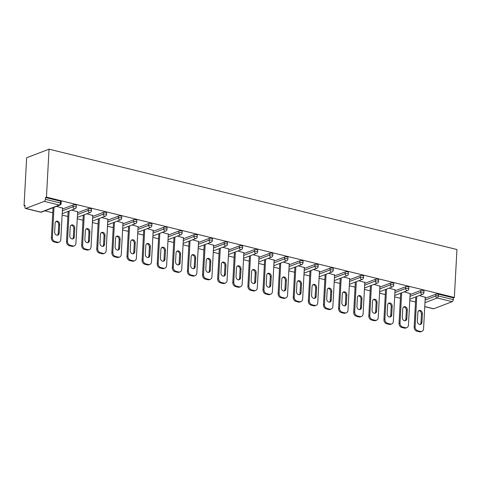 <?xml version="1.0" encoding="UTF-8"?>
<svg xmlns="http://www.w3.org/2000/svg" width="481" height="481" viewBox="0 0 481 481"><rect width="100%" height="100%" fill="white"/><g stroke="black" fill="none" stroke-linecap="round" stroke-linejoin="round"><path stroke-width="0.72" d="M40.512 212.151A1.756 1.756 0 0 0 41.558 212.085A1.756 1.407 69.1 0 1 40.837 212.121L59.319 205.05L44.3 201.353L25.824 208.429L40.837 212.121A1.756 0.914 -76.2 0 1 40.512 212.151L25.493 208.453A1.756 0.914 -76.2 0 1 24.934 207.125L25.03 205.339L24.05 205.712L24.994 205.946M44.841 210.828L52.76 212.776M62.133 215.079L67.875 216.492M77.249 218.801L82.991 220.208M92.364 222.517L98.106 223.93M107.479 226.232L113.221 227.645M122.595 229.954L128.331 231.367M137.71 233.67L143.446 235.083M152.826 237.386L158.562 238.798M167.941 241.107L173.677 242.52M183.057 244.823L188.792 246.236M198.166 248.545L203.908 249.952M213.281 252.26L219.023 253.673M228.397 255.976L234.139 257.389M243.512 259.698L249.254 261.105M258.628 263.414L264.37 264.827M273.743 267.129L279.479 268.542M288.859 270.851L294.594 272.258M303.974 274.567L309.71 275.98M319.089 278.283L324.825 279.695M334.205 282.004L339.941 283.417M349.314 285.72L355.056 287.133M364.43 289.436L370.172 290.849M379.545 293.157L385.287 294.57M394.66 296.873L400.402 298.286M409.776 300.595L415.512 302.002M24.05 205.712L26.647 157.756L49.044 149.182L456.95 249.519L454.353 297.474L46.447 197.138L49.044 149.182M424.771 306.559L433.73 308.76L452.206 301.689L437.187 297.992L424.982 302.669M425.216 298.268L435.924 294.174A1.756 0.511 3.1 0 1 438.353 294.156L438.257 295.941L453.276 299.639L453.373 297.847L454.353 297.474M438.353 294.156L453.373 297.847M453.276 299.639A1.756 0.914 103.8 0 1 452.206 301.689M433.73 308.76A1.756 0.914 103.8 0 1 433.399 308.79L424.765 306.668M419.288 295.581L425.27 297.306M46.447 197.138L45.467 197.511L60.486 201.208A1.756 0.511 3.1 0 1 61.261 201.677L61.159 203.463A1.756 0.511 3.1 0 0 60.39 202.994L60.486 201.208M62.464 209.043L73.166 204.942A1.756 0.511 3.1 0 1 75.601 204.924A1.756 0.511 3.1 0 1 76.371 205.393L76.275 207.185A1.756 0.511 3.1 0 0 75.505 206.716A1.756 0.511 -176.9 0 0 73.07 206.734L73.166 204.942M77.579 212.758L88.282 208.658A1.756 0.511 3.1 0 1 90.717 208.646A1.756 0.511 3.1 0 1 91.486 209.115L91.39 210.9A1.756 0.511 3.1 0 0 90.62 210.431A1.756 0.511 -176.9 0 0 88.185 210.45L88.282 208.658M92.695 216.474L103.397 212.38A1.756 0.511 3.1 0 1 105.832 212.361A1.756 0.511 3.1 0 1 106.602 212.83L106.505 214.622A1.756 0.511 3.1 0 0 105.736 214.147A1.756 0.511 -176.9 0 0 103.301 214.165L103.397 212.38M107.804 220.196L118.512 216.095A1.756 0.511 3.1 0 1 120.947 216.077A1.756 0.511 3.1 0 1 121.717 216.546L121.621 218.338A1.756 0.511 3.1 0 0 120.845 217.869A1.756 0.511 -176.9 0 0 118.416 217.887L118.512 216.095M122.92 223.912L133.628 219.817A1.756 0.511 3.1 0 1 136.057 219.799A1.756 0.511 3.1 0 1 136.832 220.268L136.736 222.054A1.756 0.511 3.1 0 0 135.961 221.585A1.756 0.511 -176.9 0 0 133.532 221.603L133.628 219.817M138.035 227.633L148.743 223.533A1.756 0.511 3.1 0 1 151.172 223.515A1.756 0.511 3.1 0 1 151.948 223.984L151.852 225.775A1.756 0.511 3.1 0 0 151.076 225.3A1.756 0.511 -176.9 0 0 148.647 225.318L148.743 223.533M153.15 231.349L163.859 227.248A1.756 0.511 3.1 0 1 166.288 227.23A1.756 0.511 3.1 0 1 167.063 227.699L166.967 229.491A1.756 0.511 3.1 0 0 166.192 229.022A1.756 0.511 -176.9 0 0 163.762 229.04L163.859 227.248M168.266 235.065L178.974 230.97A1.756 0.511 3.1 0 1 181.403 230.952A1.756 0.511 3.1 0 1 182.179 231.421L182.083 233.207A1.756 0.511 3.1 0 0 181.307 232.738A1.756 0.511 -176.9 0 0 178.872 232.756L178.974 230.97M183.381 238.786L194.083 234.686A1.756 0.511 3.1 0 1 196.519 234.668A1.756 0.511 3.1 0 1 197.294 235.137L197.192 236.929A1.756 0.511 3.1 0 0 196.422 236.46A1.756 0.511 -176.9 0 0 193.987 236.472L194.083 234.686M198.497 242.502L209.199 238.402A1.756 0.511 3.1 0 1 211.634 238.384A1.756 0.511 3.1 0 1 212.404 238.859L212.307 240.644A1.756 0.511 3.1 0 0 211.538 240.175A1.756 0.511 -176.9 0 0 209.103 240.193L209.199 238.402M213.612 246.218L224.314 242.123A1.756 0.511 3.1 0 1 226.749 242.105A1.756 0.511 3.1 0 1 227.519 242.574L227.423 244.36A1.756 0.511 3.1 0 0 226.653 243.891A1.756 0.511 -176.9 0 0 224.218 243.909L224.314 242.123M228.728 249.94L239.43 245.839A1.756 0.511 3.1 0 1 241.865 245.821A1.756 0.511 3.1 0 1 242.634 246.29L242.538 248.082A1.756 0.511 3.1 0 0 241.769 247.613A1.756 0.511 -176.9 0 0 239.334 247.625L239.43 245.839M243.843 253.655L254.545 249.555A1.756 0.511 3.1 0 1 256.98 249.537A1.756 0.511 3.1 0 1 257.75 250.012L257.654 251.797A1.756 0.511 3.1 0 0 256.884 251.329A1.756 0.511 -176.9 0 0 254.449 251.347L254.545 249.555M258.952 257.371L269.661 253.277A1.756 0.511 3.1 0 1 272.096 253.259A1.756 0.511 3.1 0 1 272.865 253.727L272.769 255.513A1.756 0.511 3.1 0 0 271.993 255.044A1.756 0.511 -176.9 0 0 269.564 255.062L269.661 253.277M274.068 261.093L284.776 256.992A1.756 0.511 3.1 0 1 287.205 256.974A1.756 0.511 3.1 0 1 287.981 257.443L287.885 259.235A1.756 0.511 3.1 0 0 287.109 258.766A1.756 0.511 -176.9 0 0 284.68 258.784L284.776 256.992M289.183 264.809L299.891 260.708A1.756 0.511 3.1 0 1 302.321 260.696A1.756 0.511 3.1 0 1 303.096 261.165L303 262.951A1.756 0.511 3.1 0 0 302.224 262.482A1.756 0.511 -176.9 0 0 299.795 262.5L299.891 260.708M304.299 268.524L315.007 264.43A1.756 0.511 3.1 0 1 317.436 264.412A1.756 0.511 3.1 0 1 318.212 264.881L318.115 266.666A1.756 0.511 3.1 0 0 317.34 266.197A1.756 0.511 -176.9 0 0 314.905 266.215L315.007 264.43M319.414 272.246L330.116 268.145A1.756 0.511 3.1 0 1 332.551 268.127A1.756 0.511 3.1 0 1 333.327 268.596L333.231 270.388A1.756 0.511 3.1 0 0 332.455 269.919A1.756 0.511 -176.9 0 0 330.02 269.937L330.116 268.145M334.529 275.962L345.232 271.861A1.756 0.511 3.1 0 1 347.667 271.849A1.756 0.511 3.1 0 1 348.442 272.318L348.34 274.104A1.756 0.511 3.1 0 0 347.571 273.635A1.756 0.511 -176.9 0 0 345.136 273.653L345.232 271.861M349.645 279.677L360.347 275.583A1.756 0.511 3.1 0 1 362.782 275.565A1.756 0.511 3.1 0 1 363.552 276.034L363.456 277.826A1.756 0.511 3.1 0 0 362.686 277.351A1.756 0.511 -176.9 0 0 360.251 277.369L360.347 275.583M364.76 283.399L375.463 279.299A1.756 0.511 3.1 0 1 377.898 279.281A1.756 0.511 3.1 0 1 378.667 279.75L378.571 281.541A1.756 0.511 3.1 0 0 377.801 281.072A1.756 0.511 -176.9 0 0 375.366 281.09L375.463 279.299M379.876 287.115L390.578 283.02A1.756 0.511 3.1 0 1 393.013 283.002A1.756 0.511 3.1 0 1 393.783 283.471L393.686 285.257A1.756 0.511 3.1 0 0 392.917 284.788A1.756 0.511 -176.9 0 0 390.482 284.806L390.578 283.02M394.985 290.837L405.693 286.736A1.756 0.511 3.1 0 1 408.128 286.718A1.756 0.511 3.1 0 1 408.898 287.187L408.802 288.979A1.756 0.511 3.1 0 0 408.026 288.504A1.756 0.511 -176.9 0 0 405.597 288.522L405.693 286.736M410.101 294.552L420.809 290.452A1.756 0.511 3.1 0 1 423.238 290.434A1.756 0.511 3.1 0 1 424.014 290.909L423.917 292.695A1.756 0.511 3.1 0 0 423.142 292.226A1.756 0.511 -176.9 0 0 420.713 292.244L420.809 290.452M410.155 293.59L404.172 291.865M395.039 289.869L389.057 288.143M379.924 286.153L373.941 284.427M364.808 282.431L358.826 280.712M349.693 278.715L343.711 276.99M334.584 275L328.595 273.274M319.468 271.278L313.48 269.558M304.353 267.562L298.364 265.837M289.237 263.847L283.249 262.121M274.122 260.125L268.139 258.405M259.006 256.409L253.024 254.683M243.891 252.693L237.909 250.968M228.776 248.972L222.793 247.246M213.66 245.256L207.678 243.53M198.551 241.54L192.562 239.815M183.435 237.818L177.447 236.093M168.32 234.103L162.331 232.377M153.205 230.381L147.216 228.661M138.089 226.665L132.107 224.94M122.974 222.95L116.991 221.224M107.858 219.228L101.876 217.508M92.743 215.512L86.76 213.786M77.627 211.796L71.645 210.071M62.512 208.075L56.53 206.355M45.467 197.511L45.37 199.302L60.39 202.994A1.756 0.914 -76.2 0 1 59.319 205.05A1.756 1.407 69.1 0 0 60.035 205.008A1.756 1.756 0 0 0 61.159 203.463M44.3 201.353A1.756 0.914 -76.2 0 0 45.37 199.302M25.493 208.453A1.756 0.914 -76.2 0 0 25.824 208.429M420.478 331.439L417.863 330.796L416.883 331.175L419.498 331.818L420.478 331.439A3.511 2.814 69.1 0 0 421.915 331.367A3.511 2.814 69.1 0 0 423.563 328.8L425.282 297.054M416.883 331.175A3.511 2.814 -110.9 0 1 414.153 327.104L415.133 326.731L416.768 296.543M415.133 326.731A3.511 2.814 69.1 0 0 417.863 330.796M422.42 313.624A2.748 2.207 69.1 0 0 419.161 310.498A2.748 2.207 69.1 0 0 417.869 312.506L417.394 321.224A2.748 2.207 69.1 0 0 420.659 324.35A2.748 2.207 69.1 0 0 421.951 322.348L422.42 313.624L421.44 314.003A2.748 2.207 69.1 0 0 418.698 310.762M421.915 331.367L420.935 331.74A3.511 2.814 -110.9 0 1 419.498 331.818M414.153 327.104L415.788 296.921M420.135 324.465A2.748 2.207 69.1 0 0 420.971 322.721L421.44 314.003M405.363 327.723L402.747 327.08L401.767 327.453L404.383 328.096L405.363 327.723A3.511 2.814 69.1 0 0 406.8 327.645A3.511 2.814 69.1 0 0 408.447 325.084L410.167 293.338M401.767 327.453A3.511 2.814 -110.9 0 1 399.038 323.388L400.018 323.01L401.653 292.827M400.018 323.01A3.511 2.814 69.1 0 0 402.747 327.08M407.305 309.908A2.748 2.207 69.1 0 0 404.046 306.782A2.748 2.207 69.1 0 0 402.753 308.79L402.284 317.508A2.748 2.207 69.1 0 0 405.543 320.635A2.748 2.207 69.1 0 0 406.836 318.626L407.305 309.908L406.331 310.281A2.748 2.207 69.1 0 0 403.589 307.04M406.8 327.645L405.82 328.024A3.511 2.814 -110.9 0 1 404.383 328.096M399.038 323.388L400.673 293.2M405.026 320.749A2.748 2.207 69.1 0 0 405.856 319.005L406.331 310.281M390.247 324.008L387.632 323.364L386.652 323.737L389.267 324.38L390.247 324.008A3.511 2.814 69.1 0 0 391.684 323.929A3.511 2.814 69.1 0 0 393.332 321.368L395.051 289.622M386.652 323.737A3.511 2.814 -110.9 0 1 383.928 319.667L384.902 319.294L386.538 289.111M384.902 319.294A3.511 2.814 69.1 0 0 387.632 323.364M392.195 306.193A2.748 2.207 69.1 0 0 388.931 303.066A2.748 2.207 69.1 0 0 387.638 305.068L387.169 313.792A2.748 2.207 69.1 0 0 390.428 316.919A2.748 2.207 69.1 0 0 391.72 314.911L392.195 306.193L391.215 306.565A2.748 2.207 69.1 0 0 388.474 303.325M391.684 323.929L390.704 324.302A3.511 2.814 -110.9 0 1 389.267 324.38M383.928 319.667L385.558 289.484M389.911 317.033A2.748 2.207 69.1 0 0 390.74 315.283L391.215 306.565M375.132 320.286L372.516 319.643L371.536 320.021L374.152 320.665L375.132 320.286A3.511 2.814 69.1 0 0 376.569 320.214A3.511 2.814 69.1 0 0 378.222 317.646L379.942 285.9M371.536 320.021A3.511 2.814 -110.9 0 1 368.813 315.951L369.793 315.578L371.422 285.389M369.793 315.578A3.511 2.814 69.1 0 0 372.516 319.643M377.08 302.471A2.748 2.207 69.1 0 0 373.815 299.344A2.748 2.207 69.1 0 0 372.522 301.353L372.053 310.071A2.748 2.207 69.1 0 0 375.312 313.197A2.748 2.207 69.1 0 0 376.605 311.189L377.08 302.471L376.1 302.85A2.748 2.207 69.1 0 0 373.358 299.609M376.569 320.214L375.589 320.587A3.511 2.814 -110.9 0 1 374.152 320.665M368.813 315.951L370.448 285.768M374.795 313.311A2.748 2.207 69.1 0 0 375.625 311.568L376.1 302.85M360.016 316.57L357.401 315.927L356.421 316.3L359.036 316.943L360.016 316.57A3.511 2.814 69.1 0 0 361.453 316.492A3.511 2.814 69.1 0 0 363.107 313.931L364.826 282.185M356.421 316.3A3.511 2.814 -110.9 0 1 353.697 312.235L354.677 311.856L356.313 281.674M354.677 311.856A3.511 2.814 69.1 0 0 357.401 315.927M361.965 298.755A2.748 2.207 69.1 0 0 358.706 295.629A2.748 2.207 69.1 0 0 357.407 297.637L356.938 306.355A2.748 2.207 69.1 0 0 360.197 309.481A2.748 2.207 69.1 0 0 361.49 307.473L361.965 298.755L360.984 299.128A2.748 2.207 69.1 0 0 358.243 295.887M361.453 316.492L360.473 316.871A3.511 2.814 -110.9 0 1 359.036 316.943M353.697 312.235L355.333 282.046M359.68 309.596A2.748 2.207 69.1 0 0 360.51 307.852L360.984 299.128M344.901 312.854L342.286 312.211L341.306 312.584L343.921 313.227L344.901 312.854A3.511 2.814 69.1 0 0 346.338 312.776A3.511 2.814 69.1 0 0 347.991 310.215L349.711 278.469M341.306 312.584A3.511 2.814 -110.9 0 1 338.582 308.513L339.562 308.141L341.197 277.952M339.562 308.141A3.511 2.814 69.1 0 0 342.286 312.211M346.849 295.039A2.748 2.207 69.1 0 0 343.59 291.907A2.748 2.207 69.1 0 0 342.292 293.915L341.823 302.633A2.748 2.207 69.1 0 0 345.081 305.766A2.748 2.207 69.1 0 0 346.374 303.758L346.849 295.039L345.869 295.412A2.748 2.207 69.1 0 0 343.127 292.171M346.338 312.776L345.358 313.149A3.511 2.814 -110.9 0 1 343.921 313.227M338.582 308.513L340.217 278.331M344.564 305.88A2.748 2.207 69.1 0 0 345.394 304.13L345.869 295.412M329.786 309.133L327.17 308.489L326.19 308.868L328.806 309.511L329.786 309.133A3.511 2.814 69.1 0 0 331.223 309.061A3.511 2.814 69.1 0 0 332.876 306.493L334.596 274.747M326.19 308.868A3.511 2.814 -110.9 0 1 323.466 304.798L324.447 304.425L326.082 274.236M324.447 304.425A3.511 2.814 69.1 0 0 327.17 308.489M331.734 291.318A2.748 2.207 69.1 0 0 328.475 288.191A2.748 2.207 69.1 0 0 327.182 290.199L326.707 298.917A2.748 2.207 69.1 0 0 329.966 302.044A2.748 2.207 69.1 0 0 331.259 300.036L331.734 291.318L330.754 291.696A2.748 2.207 69.1 0 0 328.012 288.456M331.223 309.061L330.243 309.433A3.511 2.814 -110.9 0 1 328.806 309.511M323.466 304.798L325.102 274.609M329.449 302.158A2.748 2.207 69.1 0 0 330.285 300.415L330.754 291.696M314.67 305.417L312.055 304.774L311.075 305.146L313.69 305.79L314.67 305.417A3.511 2.814 69.1 0 0 316.107 305.339A3.511 2.814 69.1 0 0 317.761 302.777L319.48 271.031M311.075 305.146A3.511 2.814 -110.9 0 1 308.351 301.082L309.331 300.703L310.966 270.52M309.331 300.703A3.511 2.814 69.1 0 0 312.055 304.774M316.618 287.602A2.748 2.207 69.1 0 0 313.359 284.475A2.748 2.207 69.1 0 0 312.067 286.484L311.592 295.202A2.748 2.207 69.1 0 0 314.851 298.328A2.748 2.207 69.1 0 0 316.149 296.32L316.618 287.602L315.638 287.975A2.748 2.207 69.1 0 0 312.897 284.734M316.107 305.339L315.127 305.718A3.511 2.814 -110.9 0 1 313.69 305.79M308.351 301.082L309.986 270.893M314.333 298.442A2.748 2.207 69.1 0 0 315.169 296.693L315.638 287.975M299.555 301.695L296.939 301.052L295.959 301.431L298.581 302.074L299.555 301.695A3.511 2.814 69.1 0 0 300.992 301.623A3.511 2.814 69.1 0 0 302.645 299.062L304.365 267.316M295.959 301.431A3.511 2.814 -110.9 0 1 293.236 297.36L294.216 296.987L295.851 266.799M294.216 296.987A3.511 2.814 69.1 0 0 296.939 301.052M301.503 283.886A2.748 2.207 69.1 0 0 298.244 280.754A2.748 2.207 69.1 0 0 296.951 282.762L296.476 291.48A2.748 2.207 69.1 0 0 299.735 294.612A2.748 2.207 69.1 0 0 301.034 292.604L301.503 283.886L300.523 284.259A2.748 2.207 69.1 0 0 297.781 281.018M300.992 301.623L300.012 301.996A3.511 2.814 -110.9 0 1 298.581 302.074M293.236 297.36L294.871 267.177M299.218 294.727A2.748 2.207 69.1 0 0 300.054 292.977L300.523 284.259M284.445 297.979L281.824 297.336L280.85 297.709L283.465 298.352L284.445 297.979A3.511 2.814 69.1 0 0 285.876 297.907A3.511 2.814 69.1 0 0 287.53 295.34L289.249 263.594M280.85 297.709A3.511 2.814 -110.9 0 1 278.12 293.644L279.1 293.266L280.736 263.083M279.1 293.266A3.511 2.814 69.1 0 0 281.824 297.336M286.387 280.164A2.748 2.207 69.1 0 0 283.129 277.038A2.748 2.207 69.1 0 0 281.836 279.046L281.361 287.764A2.748 2.207 69.1 0 0 284.626 290.891A2.748 2.207 69.1 0 0 285.918 288.883L286.387 280.164L285.407 280.543A2.748 2.207 69.1 0 0 282.666 277.296M285.876 297.907L284.902 298.28A3.511 2.814 -110.9 0 1 283.465 298.352M278.12 293.644L279.756 263.456M284.103 291.005A2.748 2.207 69.1 0 0 284.938 289.261L285.407 280.543M269.33 294.264L266.714 293.62L265.734 293.993L268.35 294.637L269.33 294.264A3.511 2.814 69.1 0 0 270.767 294.186A3.511 2.814 69.1 0 0 272.414 291.624L274.134 259.878M265.734 293.993A3.511 2.814 -110.9 0 1 263.005 289.923L263.985 289.55L265.62 259.367M263.985 289.55A3.511 2.814 69.1 0 0 266.714 293.62M271.272 276.449A2.748 2.207 69.1 0 0 268.013 273.322A2.748 2.207 69.1 0 0 266.721 275.33L266.246 284.049A2.748 2.207 69.1 0 0 269.51 287.175A2.748 2.207 69.1 0 0 270.803 285.167L271.272 276.449L270.298 276.822A2.748 2.207 69.1 0 0 267.55 273.581M270.767 294.186L269.787 294.564A3.511 2.814 -110.9 0 1 268.35 294.637M263.005 289.923L264.64 259.74M268.993 287.289A2.748 2.207 69.1 0 0 269.823 285.54L270.298 276.822M254.215 290.542L251.599 289.899L250.619 290.277L253.234 290.921L254.215 290.542A3.511 2.814 69.1 0 0 255.651 290.47A3.511 2.814 69.1 0 0 257.299 287.909L259.018 256.163M250.619 290.277A3.511 2.814 -110.9 0 1 247.895 286.207L248.869 285.834L250.505 255.645M248.869 285.834A3.511 2.814 69.1 0 0 251.599 289.899M256.163 272.733A2.748 2.207 69.1 0 0 252.898 269.6A2.748 2.207 69.1 0 0 251.605 271.609L251.136 280.327A2.748 2.207 69.1 0 0 254.395 283.459A2.748 2.207 69.1 0 0 255.688 281.451L256.163 272.733L255.183 273.106A2.748 2.207 69.1 0 0 252.441 269.865M255.651 290.47L254.671 290.843A3.511 2.814 -110.9 0 1 253.234 290.921M247.895 286.207L249.525 256.024M253.878 283.568A2.748 2.207 69.1 0 0 254.708 281.824L255.183 273.106M239.099 286.826L236.484 286.183L235.504 286.556L238.119 287.199L239.099 286.826A3.511 2.814 69.1 0 0 240.536 286.748A3.511 2.814 69.1 0 0 242.19 284.187L243.903 252.441M235.504 286.556A3.511 2.814 -110.9 0 1 232.78 282.491L233.76 282.113L235.389 251.93M233.76 282.113A3.511 2.814 69.1 0 0 236.484 286.183M241.047 269.011A2.748 2.207 69.1 0 0 237.782 265.885A2.748 2.207 69.1 0 0 236.49 267.893L236.021 276.611A2.748 2.207 69.1 0 0 239.279 279.738A2.748 2.207 69.1 0 0 240.572 277.729L241.047 269.011L240.067 269.39A2.748 2.207 69.1 0 0 237.325 266.143M240.536 286.748L239.556 287.127A3.511 2.814 -110.9 0 1 238.119 287.199M232.78 282.491L234.415 252.303M238.762 279.852A2.748 2.207 69.1 0 0 239.592 278.108L240.067 269.39M223.984 283.111L221.368 282.467L220.388 282.84L223.004 283.483L223.984 283.111A3.511 2.814 69.1 0 0 225.421 283.032A3.511 2.814 69.1 0 0 227.074 280.471L228.794 248.725M220.388 282.84A3.511 2.814 -110.9 0 1 217.665 278.77L218.645 278.397L220.28 248.214M218.645 278.397A3.511 2.814 69.1 0 0 221.368 282.467M225.932 265.296A2.748 2.207 69.1 0 0 222.673 262.169A2.748 2.207 69.1 0 0 221.374 264.177L220.905 272.895A2.748 2.207 69.1 0 0 224.164 276.022A2.748 2.207 69.1 0 0 225.457 274.014L225.932 265.296L224.952 265.668A2.748 2.207 69.1 0 0 222.21 262.428M225.421 283.032L224.441 283.411A3.511 2.814 -110.9 0 1 223.004 283.483M217.665 278.77L219.3 248.587M223.647 276.136A2.748 2.207 69.1 0 0 224.477 274.386L224.952 265.668M208.868 279.389L206.253 278.746L205.273 279.124L207.888 279.768L208.868 279.389A3.511 2.814 69.1 0 0 210.305 279.317A3.511 2.814 69.1 0 0 211.959 276.755L213.678 245.009M205.273 279.124A3.511 2.814 -110.9 0 1 202.549 275.054L203.529 274.681L205.165 244.492M203.529 274.681A3.511 2.814 69.1 0 0 206.253 278.746M210.816 261.574A2.748 2.207 69.1 0 0 207.558 258.447A2.748 2.207 69.1 0 0 206.259 260.455L205.79 269.174A2.748 2.207 69.1 0 0 209.049 272.3A2.748 2.207 69.1 0 0 210.341 270.298L210.816 261.574L209.836 261.953A2.748 2.207 69.1 0 0 207.095 258.712M210.305 279.317L209.325 279.689A3.511 2.814 -110.9 0 1 207.888 279.768M202.549 275.054L204.184 244.871M208.532 272.414A2.748 2.207 69.1 0 0 209.361 270.671L209.836 261.953M193.753 275.673L191.137 275.03L190.157 275.403L192.773 276.046L193.753 275.673A3.511 2.814 69.1 0 0 195.19 275.595A3.511 2.814 69.1 0 0 196.843 273.034L198.563 241.288M190.157 275.403A3.511 2.814 -110.9 0 1 187.434 271.338L188.414 270.959L190.049 240.777M188.414 270.959A3.511 2.814 69.1 0 0 191.137 275.03M195.701 257.858A2.748 2.207 69.1 0 0 192.442 254.732A2.748 2.207 69.1 0 0 191.149 256.74L190.674 265.458A2.748 2.207 69.1 0 0 193.933 268.584A2.748 2.207 69.1 0 0 195.226 266.576L195.701 257.858L194.721 258.231A2.748 2.207 69.1 0 0 191.979 254.99M195.19 275.595L194.21 275.974A3.511 2.814 -110.9 0 1 192.773 276.046M187.434 271.338L189.069 241.149M193.416 268.699A2.748 2.207 69.1 0 0 194.246 266.955L194.721 258.231M178.637 271.957L176.022 271.314L175.042 271.687L177.657 272.33L178.637 271.957A3.511 2.814 69.1 0 0 180.074 271.879A3.511 2.814 69.1 0 0 181.728 269.318L183.447 237.572M175.042 271.687A3.511 2.814 -110.9 0 1 172.318 267.616L173.298 267.244L174.934 237.061M173.298 267.244A3.511 2.814 69.1 0 0 176.022 271.314M180.585 254.142A2.748 2.207 69.1 0 0 177.327 251.016A2.748 2.207 69.1 0 0 176.034 253.018L175.559 261.742A2.748 2.207 69.1 0 0 178.818 264.869A2.748 2.207 69.1 0 0 180.116 262.86L180.585 254.142L179.605 254.515A2.748 2.207 69.1 0 0 176.864 251.274M180.074 271.879L179.094 272.252A3.511 2.814 -110.9 0 1 177.657 272.33M172.318 267.616L173.954 237.434M178.301 264.983A2.748 2.207 69.1 0 0 179.136 263.233L179.605 254.515M163.522 268.236L160.907 267.592L159.926 267.971L162.542 268.614L163.522 268.236A3.511 2.814 69.1 0 0 164.959 268.164A3.511 2.814 69.1 0 0 166.612 265.596L168.332 233.85M159.926 267.971A3.511 2.814 -110.9 0 1 157.203 263.901L158.183 263.528L159.818 233.339M158.183 263.528A3.511 2.814 69.1 0 0 160.907 267.592M165.47 250.421A2.748 2.207 69.1 0 0 162.211 247.294A2.748 2.207 69.1 0 0 160.919 249.302L160.444 258.02A2.748 2.207 69.1 0 0 163.702 261.147A2.748 2.207 69.1 0 0 165.001 259.145L165.47 250.421L164.49 250.799A2.748 2.207 69.1 0 0 161.748 247.559M164.959 268.164L163.979 268.536A3.511 2.814 -110.9 0 1 162.542 268.614M157.203 263.901L158.838 233.718M163.185 261.261A2.748 2.207 69.1 0 0 164.021 259.518L164.49 250.799M148.407 264.52L145.791 263.877L144.811 264.249L147.433 264.893L148.407 264.52A3.511 2.814 69.1 0 0 149.844 264.442A3.511 2.814 69.1 0 0 151.497 261.88L153.217 230.134M144.811 264.249A3.511 2.814 -110.9 0 1 142.087 260.185L143.067 259.806L144.703 229.623M143.067 259.806A3.511 2.814 69.1 0 0 145.791 263.877M150.355 246.705A2.748 2.207 69.1 0 0 147.096 243.578A2.748 2.207 69.1 0 0 145.803 245.587L145.328 254.305A2.748 2.207 69.1 0 0 148.593 257.431A2.748 2.207 69.1 0 0 149.886 255.423L150.355 246.705L149.375 247.078A2.748 2.207 69.1 0 0 146.633 243.837M149.844 264.442L148.869 264.821A3.511 2.814 -110.9 0 1 147.433 264.893M142.087 260.185L143.723 229.996M148.07 257.545A2.748 2.207 69.1 0 0 148.906 255.802L149.375 247.078M133.297 260.804L130.676 260.161L129.702 260.534L132.317 261.177L133.297 260.804A3.511 2.814 69.1 0 0 134.734 260.726A3.511 2.814 69.1 0 0 136.382 258.165L138.101 226.419M129.702 260.534A3.511 2.814 -110.9 0 1 126.972 256.463L127.952 256.09L129.587 225.908M127.952 256.09A3.511 2.814 69.1 0 0 130.676 260.161M135.239 242.989A2.748 2.207 69.1 0 0 131.98 239.857A2.748 2.207 69.1 0 0 130.688 241.865L130.213 250.589A2.748 2.207 69.1 0 0 133.477 253.715A2.748 2.207 69.1 0 0 134.77 251.707L135.239 242.989L134.259 243.362A2.748 2.207 69.1 0 0 131.517 240.121M134.734 260.726L133.754 261.099A3.511 2.814 -110.9 0 1 132.317 261.177M126.972 256.463L128.607 226.28M132.954 253.83A2.748 2.207 69.1 0 0 133.79 252.08L134.259 243.362M118.182 257.082L115.566 256.439L114.586 256.818L117.202 257.461L118.182 257.082A3.511 2.814 69.1 0 0 119.619 257.01A3.511 2.814 69.1 0 0 121.266 254.443L122.986 222.697M114.586 256.818A3.511 2.814 -110.9 0 1 111.857 252.747L112.837 252.375L114.472 222.186M112.837 252.375A3.511 2.814 69.1 0 0 115.566 256.439M120.124 239.267A2.748 2.207 69.1 0 0 116.865 236.141A2.748 2.207 69.1 0 0 115.572 238.149L115.103 246.867A2.748 2.207 69.1 0 0 118.362 249.994A2.748 2.207 69.1 0 0 119.655 247.986L120.124 239.267L119.15 239.646A2.748 2.207 69.1 0 0 116.408 236.405M119.619 257.01L118.639 257.383A3.511 2.814 -110.9 0 1 117.202 257.461M111.857 252.747L113.492 222.565M117.845 250.108A2.748 2.207 69.1 0 0 118.675 248.364L119.15 239.646M103.066 253.367L100.451 252.723L99.471 253.096L102.086 253.74L103.066 253.367A3.511 2.814 69.1 0 0 104.503 253.289A3.511 2.814 69.1 0 0 106.151 250.727L107.87 218.981M99.471 253.096A3.511 2.814 -110.9 0 1 96.747 249.032L97.721 248.653L99.357 218.47M97.721 248.653A3.511 2.814 69.1 0 0 100.451 252.723M105.014 235.552A2.748 2.207 69.1 0 0 101.75 232.425A2.748 2.207 69.1 0 0 100.457 234.433L99.988 243.152A2.748 2.207 69.1 0 0 103.247 246.278A2.748 2.207 69.1 0 0 104.539 244.27L105.014 235.552L104.034 235.924A2.748 2.207 69.1 0 0 101.293 232.684M104.503 253.289L103.523 253.667A3.511 2.814 -110.9 0 1 102.086 253.74M96.747 249.032L98.377 218.843M102.73 246.392A2.748 2.207 69.1 0 0 103.559 244.643L104.034 235.924M87.951 249.651L85.335 249.002L84.355 249.38L86.971 250.024L87.951 249.651A3.511 2.814 69.1 0 0 89.388 249.573A3.511 2.814 69.1 0 0 91.041 247.012L92.761 215.266M84.355 249.38A3.511 2.814 -110.9 0 1 81.632 245.31L82.612 244.937L84.241 214.748M82.612 244.937A3.511 2.814 69.1 0 0 85.335 249.002M89.899 231.836A2.748 2.207 69.1 0 0 86.634 228.703A2.748 2.207 69.1 0 0 85.341 230.712L84.872 239.43A2.748 2.207 69.1 0 0 88.131 242.562A2.748 2.207 69.1 0 0 89.424 240.554L89.899 231.836L88.919 232.209A2.748 2.207 69.1 0 0 86.177 228.968M89.388 249.573L88.408 249.946A3.511 2.814 -110.9 0 1 86.971 250.024M81.632 245.31L83.267 215.127M87.614 242.677A2.748 2.207 69.1 0 0 88.444 240.927L88.919 232.209M72.835 245.929L70.22 245.286L69.24 245.665L71.855 246.308L72.835 245.929A3.511 2.814 69.1 0 0 74.272 245.857A3.511 2.814 69.1 0 0 75.926 243.29L77.645 211.544M69.24 245.665A3.511 2.814 -110.9 0 1 66.516 241.594L67.496 241.215L69.132 211.033M67.496 241.215A3.511 2.814 69.1 0 0 70.22 245.286M74.783 228.114A2.748 2.207 69.1 0 0 71.525 224.988A2.748 2.207 69.1 0 0 70.226 226.996L69.757 235.714A2.748 2.207 69.1 0 0 73.016 238.841A2.748 2.207 69.1 0 0 74.308 236.832L74.783 228.114L73.803 228.493A2.748 2.207 69.1 0 0 71.062 225.252M74.272 245.857L73.292 246.23A3.511 2.814 -110.9 0 1 71.855 246.308M66.516 241.594L68.152 211.406M72.499 238.955A2.748 2.207 69.1 0 0 73.328 237.211L73.803 228.493M57.72 242.214L55.105 241.57L54.125 241.943L56.74 242.586L57.72 242.214A3.511 2.814 69.1 0 0 59.157 242.135A3.511 2.814 69.1 0 0 60.81 239.574L62.53 207.828M54.125 241.943A3.511 2.814 -110.9 0 1 51.401 237.873L52.381 237.5L54.016 207.317M52.381 237.5A3.511 2.814 69.1 0 0 55.105 241.57M59.668 224.399A2.748 2.207 69.1 0 0 56.409 221.272A2.748 2.207 69.1 0 0 55.111 223.28L54.642 231.998A2.748 2.207 69.1 0 0 57.9 235.125A2.748 2.207 69.1 0 0 59.193 233.117L59.668 224.399L58.688 224.771A2.748 2.207 69.1 0 0 55.946 221.531M59.157 242.135L58.177 242.514A3.511 2.814 -110.9 0 1 56.74 242.586M51.401 237.873L53.036 207.69M57.383 235.239A2.748 2.207 69.1 0 0 58.213 233.489L58.688 224.771M425.12 300.06L435.828 295.959A1.756 0.511 -176.9 0 1 438.257 295.941A1.756 0.914 103.8 0 1 437.187 297.992A1.756 1.407 -110.9 0 1 435.828 295.959L435.924 294.174M410.004 296.338L420.713 292.244A1.756 1.407 -110.9 0 0 422.071 294.276A1.756 1.407 69.1 0 0 422.793 294.24A1.756 1.756 0 0 0 423.917 292.695M394.889 292.622L405.597 288.522A1.756 1.407 -110.9 0 0 406.956 290.56A1.756 1.407 69.1 0 0 407.678 290.518A1.756 1.756 0 0 0 408.802 288.979M379.774 288.907L390.482 284.806A1.756 1.407 -110.9 0 0 391.847 286.838A1.756 1.407 69.1 0 0 392.562 286.802A1.756 1.756 0 0 0 393.686 285.257M364.664 285.185L375.366 281.09A1.756 1.407 -110.9 0 0 376.731 283.123A1.756 1.407 69.1 0 0 377.447 283.087A1.756 1.756 0 0 0 378.571 281.541M349.549 281.469L360.251 277.369A1.756 1.407 -110.9 0 0 361.616 279.407A1.756 1.407 69.1 0 0 362.331 279.365A1.756 1.756 0 0 0 363.456 277.826M334.433 277.753L345.136 273.653A1.756 1.407 -110.9 0 0 346.5 275.685A1.756 1.407 69.1 0 0 347.216 275.649A1.756 1.756 0 0 0 348.34 274.104M319.318 274.032L330.02 269.937A1.756 1.407 -110.9 0 0 331.385 271.969A1.756 1.407 69.1 0 0 332.1 271.933A1.756 1.756 0 0 0 333.231 270.388M304.202 270.316L314.905 266.215A1.756 1.407 -110.9 0 0 316.27 268.254A1.756 1.407 69.1 0 0 316.991 268.212A1.756 1.756 0 0 0 318.115 266.666M289.087 266.6L299.795 262.5A1.756 1.407 -110.9 0 0 301.154 264.532A1.756 1.407 69.1 0 0 301.876 264.496A1.756 1.756 0 0 0 303 262.951M273.972 262.879L284.68 258.784A1.756 1.407 -110.9 0 0 286.039 260.816A1.756 1.407 69.1 0 0 286.76 260.78A1.756 1.756 0 0 0 287.885 259.235M258.856 259.163L269.564 255.062A1.756 1.407 -110.9 0 0 270.923 257.101A1.756 1.407 69.1 0 0 271.645 257.058A1.756 1.756 0 0 0 272.769 255.513M243.741 255.441L254.449 251.347A1.756 1.407 -110.9 0 0 255.808 253.379A1.756 1.407 69.1 0 0 256.529 253.343A1.756 1.756 0 0 0 257.654 251.797M228.631 251.725L239.334 247.625A1.756 1.407 -110.9 0 0 240.698 249.663A1.756 1.407 69.1 0 0 241.414 249.627A1.756 1.756 0 0 0 242.538 248.082M213.516 248.01L224.218 243.909A1.756 1.407 -110.9 0 0 225.583 245.941A1.756 1.407 69.1 0 0 226.298 245.905A1.756 1.756 0 0 0 227.423 244.36M198.4 244.288L209.103 240.193A1.756 1.407 -110.9 0 0 210.468 242.226A1.756 1.407 69.1 0 0 211.183 242.19A1.756 1.756 0 0 0 212.307 240.644M183.285 240.572L193.987 236.472A1.756 1.407 -110.9 0 0 195.352 238.51A1.756 1.407 69.1 0 0 196.068 238.468A1.756 1.756 0 0 0 197.192 236.929M168.17 236.856L178.872 232.756A1.756 1.407 -110.9 0 0 180.237 234.788A1.756 1.407 69.1 0 0 180.952 234.752A1.756 1.756 0 0 0 182.083 233.207M153.054 233.135L163.762 229.04A1.756 1.407 -110.9 0 0 165.121 231.072A1.756 1.407 69.1 0 0 165.843 231.036A1.756 1.756 0 0 0 166.967 229.491M137.939 229.419L148.647 225.318A1.756 1.407 -110.9 0 0 150.006 227.357A1.756 1.407 69.1 0 0 150.727 227.315A1.756 1.756 0 0 0 151.852 225.775M122.823 225.703L133.532 221.603A1.756 1.407 -110.9 0 0 134.89 223.635A1.756 1.407 69.1 0 0 135.612 223.599A1.756 1.756 0 0 0 136.736 222.054M107.708 221.981L118.416 217.887A1.756 1.407 -110.9 0 0 119.775 219.919A1.756 1.407 69.1 0 0 120.497 219.883A1.756 1.756 0 0 0 121.621 218.338M92.592 218.266L103.301 214.165A1.756 1.407 -110.9 0 0 104.666 216.203A1.756 1.407 69.1 0 0 105.381 216.161A1.756 1.756 0 0 0 106.505 214.622M77.483 214.55L88.185 210.45A1.756 1.407 -110.9 0 0 89.55 212.482A1.756 1.407 69.1 0 0 90.266 212.446A1.756 1.756 0 0 0 91.39 210.9M62.368 210.828L73.07 206.734A1.756 1.407 -110.9 0 0 74.435 208.766A1.756 1.407 69.1 0 0 75.15 208.73A1.756 1.756 0 0 0 76.275 207.185M421.951 322.348L420.971 322.721M406.836 318.626L405.856 319.005M391.72 314.911L390.74 315.283M376.605 311.189L375.625 311.568M361.49 307.473L360.51 307.852M346.374 303.758L345.394 304.13M331.259 300.036L330.285 300.415M316.149 296.32L315.169 296.693M301.034 292.604L300.054 292.977M285.918 288.883L284.938 289.261M270.803 285.167L269.823 285.54M255.688 281.451L254.708 281.824M240.572 277.729L239.592 278.108M225.457 274.014L224.477 274.386M210.341 270.298L209.361 270.671M195.226 266.576L194.246 266.955M180.116 262.86L179.136 263.233M165.001 259.145L164.021 259.518M149.886 255.423L148.906 255.802M134.77 251.707L133.79 252.08M119.655 247.986L118.675 248.364M104.539 244.27L103.559 244.643M89.424 240.554L88.444 240.927M74.308 236.832L73.328 237.211M59.193 233.117L58.213 233.489M409.854 299.194L422.793 294.24M394.739 295.472L407.678 290.518M379.623 291.757L392.562 286.802M364.508 288.041L377.447 283.087M349.392 284.319L362.331 279.365M334.277 280.603L347.216 275.649M319.162 276.888L332.1 271.933M304.046 273.166L316.991 268.212M288.931 269.45L301.876 264.496M273.821 265.734L286.76 260.78M258.706 262.013L271.645 257.058M243.59 258.297L256.529 253.343M228.475 254.581L241.414 249.627M213.36 250.86L226.298 245.905M198.244 247.144L211.183 242.19M183.129 243.422L196.068 238.468M168.013 239.706L180.952 234.752M152.898 235.991L165.843 231.036M137.782 232.269L150.727 227.315M122.673 228.553L135.612 223.599M107.558 224.837L120.497 219.883M92.442 221.116L105.381 216.161M77.327 217.4L90.266 212.446M62.211 213.684L75.15 208.73M41.558 212.085L60.035 205.008"/></g></svg>
